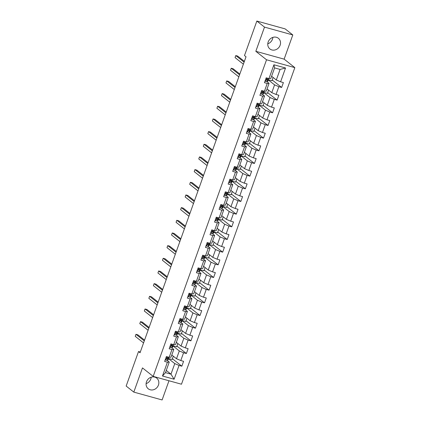 <?xml version="1.0" encoding="UTF-8"?>
<svg xmlns="http://www.w3.org/2000/svg" width="421" height="421" viewBox="0 0 421 421"><rect width="100%" height="100%" fill="white"/><g stroke="black" fill="none" stroke-linecap="round" stroke-linejoin="round"><path stroke-width="0.63" d="M268.177 41.963A6.815 6.099 128.4 0 0 269.914 48.957A6.815 6.099 128.4 0 0 280.107 45.268A6.815 6.099 128.4 0 0 278.37 38.269A6.815 6.099 128.4 0 0 268.177 41.963M267.777 43.795A6.815 6.099 128.4 0 0 272.461 39.211A6.815 6.099 128.4 0 0 272.855 37.38M146.497 381.789A6.815 6.099 128.4 0 0 148.234 388.783A6.815 6.099 128.4 0 0 158.433 385.094A6.815 6.099 128.4 0 0 156.696 378.095A6.815 6.099 128.4 0 0 146.497 381.789M146.103 383.62A6.815 6.099 128.4 0 0 150.781 379.037A6.815 6.099 128.4 0 0 151.181 377.205M292.8 34.948L264.499 27.107L255.831 51.309L284.133 59.151L292.8 34.948L285.149 28.891L256.847 21.05L244.49 55.567L246.022 56.777L140.046 352.745L138.52 351.535L126.158 386.052L133.81 392.109L162.106 399.95L168.979 380.758M284.133 59.151L294.842 67.628L181.483 384.22L153.181 376.385L266.54 59.787L294.842 67.628M271.603 76.254L276.318 79.99L280.097 69.428L274.592 67.902L270.808 78.464L268.977 78.585L266.183 77.811L264.435 82.684L267.23 83.458L264.435 91.252L261.646 90.478L259.899 95.351L262.693 96.125L259.899 103.924L257.11 103.15L255.363 108.023L258.157 108.797L255.363 116.596L252.574 115.822L250.827 120.695L253.621 121.469L250.827 129.263L248.037 128.489L246.29 133.362L249.085 134.136L246.29 141.935L243.501 141.161L241.754 146.034L244.548 146.808L241.754 154.607L238.965 153.833L237.218 158.706L240.012 159.48L237.218 167.274L234.423 166.5L232.681 171.373L235.471 172.147L232.681 179.946L229.887 179.172L228.145 184.045L230.934 184.819L228.145 192.618L225.351 191.844L223.609 196.718L226.398 197.491L223.609 205.285L220.815 204.511L219.073 209.384L221.862 210.158L219.073 217.957L216.278 217.183L214.536 222.056L217.325 222.83L214.536 230.629L211.742 229.855L210 234.729L212.789 235.502L210 243.296L207.206 242.522L205.459 247.395L208.253 248.169L205.464 255.968L202.669 255.194L200.922 260.067L203.717 260.841L200.922 268.64L198.133 267.867L196.386 272.74L199.18 273.513L196.386 281.307L193.597 280.533L191.85 285.406L194.644 286.18L191.85 293.979L189.061 293.205L187.313 298.079L190.108 298.852L187.313 306.651L184.524 305.878L182.777 310.751L185.572 311.524L182.777 319.318L179.988 318.544L178.241 323.417L181.035 324.191L178.241 331.99L175.452 331.216L173.705 336.09L176.499 336.863L173.705 344.662L170.91 343.889L169.168 348.762L171.957 349.535L169.168 357.329L166.374 356.555L164.632 361.428L167.421 362.202L162.48 376.011L174.105 379.232L170.984 374.169L174.768 363.607L168.558 358.692M268.977 78.585L273.918 64.776L285.543 67.997L280.602 81.806L283.391 82.579L281.649 87.452L272.208 79.979M174.105 379.232L179.051 365.423L181.84 366.196L183.588 361.323L180.793 360.55L183.588 352.756L186.377 353.529L188.124 348.656L185.329 347.883L188.124 340.084L190.913 340.857L192.66 335.984L189.866 335.211L192.66 327.412L195.449 328.185L197.196 323.312L194.402 322.539L197.196 314.745L199.986 315.518L201.733 310.645L198.944 309.872L201.733 302.073L204.527 302.846L206.269 297.973L203.48 297.2L206.269 289.401L209.063 290.174L210.805 285.301L208.016 284.528L210.805 276.734L213.6 277.507L215.341 272.634L212.552 271.861L215.341 264.062L218.136 264.835L219.878 259.962L217.089 259.189L219.878 251.39L222.672 252.163L224.414 247.29L221.625 246.517L224.414 238.723L227.208 239.496L228.95 234.623L226.161 233.85L228.95 226.051L231.745 226.824L233.492 221.951L230.697 221.178L233.492 213.379L236.281 214.152L238.028 209.279L235.234 208.506L238.028 200.712L240.817 201.485L242.564 196.612L239.77 195.839L242.564 188.04L245.354 188.813L247.101 183.94L244.306 183.167L247.101 175.368L249.89 176.141L251.637 171.268L248.843 170.494L251.637 162.701L254.426 163.474L256.173 158.601L253.379 157.828L256.173 150.029L258.962 150.802L260.71 145.929L257.915 145.156L260.71 137.357L263.499 138.13L265.246 133.257L262.457 132.483L265.246 124.69L268.04 125.463L269.782 120.59L266.993 119.817L269.782 112.018L272.576 112.791L274.318 107.918L271.529 107.144L274.318 99.345L277.113 100.119L278.855 95.246L276.065 94.472L278.855 86.679L281.649 87.452M264.435 91.252L266.272 91.131L269.066 83.337L266.898 81.621M268.361 79.948L274.571 84.863L271.782 92.657L267.061 88.926M269.066 83.337L267.23 83.458M278.855 86.679L274.571 84.863M276.065 94.472L271.782 92.657M259.899 103.924L261.736 103.803L264.53 96.004L262.362 94.288M263.825 92.615L270.035 97.53L267.246 105.329L262.525 101.593M264.53 96.004L262.693 96.125M274.318 99.345L270.035 97.53M271.529 107.144L267.246 105.329M255.363 116.596L257.199 116.475L259.994 108.676L257.826 106.96M259.289 105.287L265.498 110.202L262.709 118.001L257.989 114.265M259.994 108.676L258.157 108.797M269.782 112.018L265.498 110.202M266.993 119.817L262.709 118.001M250.827 129.263L252.663 129.142L255.458 121.348L253.289 119.632M254.752 117.959L260.962 122.874L258.173 130.668L253.453 126.937M255.458 121.348L253.621 121.469M265.246 124.69L260.962 122.874M262.457 132.483L258.173 130.668M246.29 141.935L248.127 141.814L250.916 134.015L248.753 132.299M250.216 130.626L256.426 135.541L253.631 143.34L248.916 139.604M250.916 134.015L249.085 134.136M260.71 137.357L256.426 135.541M257.915 145.156L253.631 143.34M241.754 154.607L243.591 154.486L246.38 146.687L244.217 144.971M245.68 143.298L251.89 148.213L249.095 156.012L244.38 152.276M246.38 146.687L244.548 146.808M256.173 150.029L251.89 148.213M253.379 157.828L249.095 156.012M237.218 167.274L239.054 167.153L241.843 159.359L239.675 157.643M241.144 155.97L247.353 160.885L244.559 168.679L239.844 164.948M241.843 159.359L240.012 159.48M251.637 162.701L247.353 160.885M248.843 170.494L244.559 168.679M232.681 179.946L234.518 179.825L237.307 172.026L235.139 170.31M236.607 168.637L242.817 173.552L240.023 181.351L235.307 177.615M237.307 172.026L235.471 172.147M247.101 175.368L242.817 173.552M244.306 183.167L240.023 181.351M228.145 192.618L229.982 192.497L232.771 184.698L230.603 182.982M232.071 181.309L238.281 186.224L235.486 194.023L230.771 190.287M232.771 184.698L230.934 184.819M242.564 188.04L238.281 186.224M239.77 195.839L235.486 194.023M223.609 205.285L225.445 205.164L228.235 197.37L226.066 195.654M227.535 193.981L233.744 198.896L230.95 206.69L226.235 202.959M228.235 197.37L226.398 197.491M238.028 200.712L233.744 198.896M235.234 208.506L230.95 206.69M219.073 217.957L220.909 217.836L223.698 210.037L221.53 208.321M222.998 206.648L229.208 211.563L226.414 219.362L221.699 215.626M223.698 210.037L221.862 210.158M233.492 213.379L229.208 211.563M230.697 221.178L226.414 219.362M214.536 230.629L216.368 230.508L219.162 222.709L216.994 220.993M218.462 219.32L224.667 224.235L221.878 232.034L217.162 228.298M219.162 222.709L217.325 222.83M228.95 226.051L224.667 224.235M226.161 233.85L221.878 232.034M210 243.296L211.831 243.175L214.626 235.381L212.458 233.666M213.926 231.992L220.13 236.907L217.341 244.701L212.626 240.97M214.626 235.381L212.789 235.502M224.414 238.723L220.13 236.907M221.625 246.517L217.341 244.701M205.464 255.968L207.295 255.847L210.09 248.048L207.921 246.332M209.39 244.659L215.594 249.574L212.805 257.373L208.09 253.637M210.09 248.048L208.253 248.169M219.878 251.39L215.594 249.574M217.089 259.189L212.805 257.373M200.922 268.64L202.759 268.519L205.553 260.72L203.385 259.004M204.848 257.331L211.058 262.246L208.269 270.045L203.548 266.309M205.553 260.72L203.717 260.841M215.341 264.062L211.058 262.246M212.552 271.861L208.269 270.045M196.386 281.307L198.223 281.186L201.017 273.392L198.849 271.677M200.312 270.003L206.522 274.918L203.732 282.712L199.012 278.981M201.017 273.392L199.18 273.513M210.805 276.734L206.522 274.918M208.016 284.528L203.732 282.712M191.85 293.979L193.686 293.858L196.481 286.059L194.313 284.343M195.776 282.67L201.985 287.585L199.196 295.384L194.476 291.648M196.481 286.059L194.644 286.18M206.269 289.401L201.985 287.585M203.48 297.2L199.196 295.384M187.313 306.651L189.15 306.53L191.944 298.731L189.776 297.015M191.239 295.342L197.449 300.257L194.66 308.056L189.939 304.32M191.944 298.731L190.108 298.852M201.733 302.073L197.449 300.257M198.944 309.872L194.66 308.056M182.777 319.318L184.614 319.197L187.403 311.403L185.24 309.688M186.703 308.014L192.913 312.929L190.118 320.723L185.403 316.992M187.403 311.403L185.572 311.524M197.196 314.745L192.913 312.929M194.402 322.539L190.118 320.723M178.241 331.99L180.077 331.869L182.867 324.07L180.704 322.354M182.167 320.681L188.376 325.596L185.582 333.395L180.867 329.659M182.867 324.07L181.035 324.191M192.66 327.412L188.376 325.596M189.866 335.211L185.582 333.395M173.705 344.662L175.541 344.541L178.33 336.742L176.162 335.027M177.63 333.353L183.84 338.268L181.046 346.067L176.331 342.331M178.33 336.742L176.499 336.863M188.124 340.084L183.84 338.268M185.329 347.883L181.046 346.067M169.168 357.329L171.005 357.208L173.794 349.414L171.626 347.699M173.094 346.025L179.304 350.94L176.51 358.734L171.794 355.003M173.794 349.414L171.957 349.535M183.588 352.756L179.304 350.94M180.793 360.55L176.51 358.734M162.48 376.011L165.479 372.643L169.258 362.081L167.09 360.365M166.269 370.433L170.984 374.169L165.479 372.643M169.258 362.081L167.421 362.202M179.051 365.423L174.768 363.607M264.499 27.107L256.847 21.05M255.831 51.309L266.54 59.787M153.181 376.385L142.472 367.907L133.81 392.109M140.304 352.03L138.52 351.535M285.543 67.997L280.097 69.428M274.592 67.902L273.918 64.776M280.602 81.806L276.318 79.99M181.84 366.196L172.4 358.729M173.305 356.198L172.126 359.492L168.621 358.524M177.841 343.531L176.662 346.825L173.157 345.852M186.377 353.529L176.936 346.057M182.382 330.859L181.198 334.153L177.694 333.179M190.913 340.857L181.477 333.385M186.919 318.187L185.735 321.481L182.23 320.513M195.449 328.185L186.014 320.718M191.455 305.52L190.276 308.814L186.766 307.84M199.986 315.518L190.55 308.046M195.991 292.848L194.812 296.142L191.302 295.168M204.527 302.846L195.086 295.374M200.528 280.175L199.349 283.47L195.839 282.502M209.063 290.174L199.622 282.707M205.064 267.509L203.885 270.803L200.375 269.829M213.6 277.507L204.159 270.035M209.6 254.837L208.421 258.131L204.911 257.157M218.136 264.835L208.695 257.363M214.136 242.164L212.958 245.459L209.447 244.49M222.672 252.163L213.231 244.696M218.673 229.498L217.494 232.792L213.984 231.818M227.208 239.496L217.768 232.024M223.209 216.826L222.03 220.12L218.52 219.146M231.745 226.824L222.304 219.352M227.745 204.153L226.566 207.448L223.056 206.474M236.281 214.152L226.84 206.685M232.281 191.487L231.103 194.781L227.598 193.807M240.817 201.485L231.376 194.013M236.818 178.814L235.639 182.109L232.134 181.135M245.354 188.813L235.913 181.34M241.354 166.142L240.175 169.437L236.67 168.463M249.89 176.141L240.449 168.674M245.896 153.476L244.712 156.77L241.207 155.796M254.426 163.474L244.99 156.002M250.432 140.803L249.248 144.098L245.743 143.124M258.962 150.802L249.527 143.329M254.968 128.131L253.789 131.426L250.279 130.452M263.499 138.13L254.063 130.657M259.504 115.465L258.326 118.754L254.816 117.785M268.04 125.463L258.599 117.991M264.041 102.792L262.862 106.087L259.352 105.113M272.576 112.791L263.136 105.318M268.577 90.12L267.398 93.415L263.888 92.441M277.113 100.119L267.672 92.646M273.113 77.453L271.934 80.743L268.424 79.774M165.311 359.523L165.958 360.166A2.316 0.363 19.7 0 0 167.248 360.339L168.047 359.913A6.683 1.052 19.7 0 0 168.163 359.797L168.716 358.255A6.683 1.052 19.7 0 0 168.374 357.703M165.958 360.166L165.29 359.587M169.053 357.297A6.683 1.052 -160.3 0 1 168.947 357.397L168.147 357.818A2.316 0.363 -160.3 0 1 167.395 357.776L167.042 358.755A2.316 0.363 19.7 0 0 167.8 358.792L168.6 358.371A6.683 1.052 19.7 0 0 168.716 358.255M167.653 357.824A5.547 0.874 -160.3 0 1 167.647 357.871A5.547 0.874 -160.3 0 1 167.547 357.971L166.763 358.382M144.566 340.131L137.883 334.842L135.967 334.311L144.292 340.899M135.967 334.311L135.241 336.342L143.561 342.931M169.852 346.857L170.494 347.499A2.316 0.363 19.7 0 0 171.784 347.667L172.584 347.246A6.683 1.052 19.7 0 0 172.699 347.125L173.252 345.583A6.683 1.052 19.7 0 0 172.91 345.031M170.494 347.499L169.826 346.915M173.594 344.631A6.683 1.052 -160.3 0 1 173.484 344.725L172.684 345.146A2.316 0.363 -160.3 0 1 171.931 345.109L171.579 346.083A2.316 0.363 19.7 0 0 172.336 346.125L173.136 345.704A6.683 1.052 19.7 0 0 173.252 345.583M172.189 345.152A5.547 0.874 -160.3 0 1 172.184 345.199A5.547 0.874 -160.3 0 1 172.089 345.299L171.3 345.715M149.102 327.464L142.419 322.17L140.503 321.644L148.829 328.227M140.503 321.644L139.777 323.67L148.097 330.259M174.389 334.185L175.031 334.827A2.316 0.363 19.7 0 0 176.32 334.995L177.12 334.574A6.683 1.052 19.7 0 0 177.236 334.453L177.788 332.911A6.683 1.052 19.7 0 0 177.446 332.358M175.031 334.827L174.362 334.248M178.13 331.958A6.683 1.052 -160.3 0 1 178.02 332.058L177.22 332.479A2.316 0.363 -160.3 0 1 176.467 332.437L176.12 333.411A2.316 0.363 19.7 0 0 176.873 333.453L177.673 333.032A6.683 1.052 19.7 0 0 177.788 332.911M176.725 332.485A5.547 0.874 -160.3 0 1 176.72 332.532A5.547 0.874 -160.3 0 1 176.625 332.627L175.836 333.043M153.639 314.792L146.955 309.503L145.04 308.972L153.365 315.561M145.04 308.972L144.314 311.003L152.639 317.587M178.925 321.512L179.567 322.154A2.316 0.363 19.7 0 0 180.856 322.328L181.656 321.902A6.683 1.052 19.7 0 0 181.772 321.786L182.325 320.244A6.683 1.052 19.7 0 0 181.983 319.692M179.567 322.154L178.904 321.576M182.667 319.286A6.683 1.052 -160.3 0 1 182.556 319.386L181.756 319.807A2.316 0.363 -160.3 0 1 181.004 319.765L180.656 320.744A2.316 0.363 19.7 0 0 181.409 320.781L182.209 320.36A6.683 1.052 19.7 0 0 182.325 320.244M181.262 319.813A5.547 0.874 -160.3 0 1 181.256 319.86A5.547 0.874 -160.3 0 1 181.162 319.96L180.372 320.37M158.175 302.12L151.492 296.831L149.581 296.3L157.901 302.888M149.581 296.3L148.85 298.331L157.175 304.92M183.461 308.846L184.103 309.488A2.316 0.363 19.7 0 0 185.393 309.656L186.193 309.235A6.683 1.052 19.7 0 0 186.308 309.114L186.861 307.572A6.683 1.052 19.7 0 0 186.519 307.02M184.103 309.488L183.44 308.903M187.203 306.62A6.683 1.052 -160.3 0 1 187.092 306.714L186.292 307.135A2.316 0.363 -160.3 0 1 185.54 307.098L185.193 308.072A2.316 0.363 19.7 0 0 185.945 308.114L186.745 307.693A6.683 1.052 19.7 0 0 186.861 307.572M185.803 307.141A5.547 0.874 -160.3 0 1 185.793 307.188A5.547 0.874 -160.3 0 1 185.698 307.288L184.908 307.704M162.711 289.448L156.028 284.159L154.118 283.633L162.438 290.216M154.118 283.633L153.386 285.659L161.711 292.248M187.998 296.173L188.64 296.816A2.316 0.363 19.7 0 0 189.929 296.984L190.729 296.563A6.683 1.052 19.7 0 0 190.845 296.442L191.397 294.9A6.683 1.052 19.7 0 0 191.055 294.347M188.64 296.816L187.976 296.237M191.739 293.947A6.683 1.052 -160.3 0 1 191.634 294.047L190.829 294.468A2.316 0.363 -160.3 0 1 190.076 294.426L189.729 295.4A2.316 0.363 19.7 0 0 190.481 295.442L191.281 295.021A6.683 1.052 19.7 0 0 191.397 294.9M190.339 294.474A5.547 0.874 -160.3 0 1 190.329 294.516A5.547 0.874 -160.3 0 1 190.234 294.616L189.445 295.032M167.248 276.781L160.564 271.492L158.654 270.961L166.974 277.544M158.654 270.961L157.928 272.992L166.248 279.576M192.534 283.501L193.176 284.143A2.316 0.363 19.7 0 0 194.465 284.317L195.265 283.891A6.683 1.052 19.7 0 0 195.381 283.775L195.933 282.233A6.683 1.052 19.7 0 0 195.591 281.681M193.176 284.143L192.513 283.565M196.275 281.275A6.683 1.052 -160.3 0 1 196.17 281.375L195.37 281.796A2.316 0.363 -160.3 0 1 194.613 281.754L194.265 282.733A2.316 0.363 19.7 0 0 195.018 282.77L195.818 282.349A6.683 1.052 19.7 0 0 195.933 282.233M194.876 281.802A5.547 0.874 -160.3 0 1 194.865 281.849A5.547 0.874 -160.3 0 1 194.77 281.949L193.981 282.359M171.784 264.109L165.1 258.82L163.19 258.289L171.51 264.877M163.19 258.289L162.464 260.32L170.784 266.909M197.07 270.835L197.712 271.477A2.316 0.363 19.7 0 0 199.001 271.645L199.801 271.224A6.683 1.052 19.7 0 0 199.917 271.103L200.47 269.561A6.683 1.052 19.7 0 0 200.128 269.008M197.712 271.477L197.049 270.892M200.812 268.609A6.683 1.052 -160.3 0 1 200.706 268.703L199.907 269.124A2.316 0.363 -160.3 0 1 199.149 269.087L198.801 270.061A2.316 0.363 19.7 0 0 199.554 270.103L200.354 269.677A6.683 1.052 19.7 0 0 200.47 269.561M199.412 269.13A5.547 0.874 -160.3 0 1 199.401 269.177A5.547 0.874 -160.3 0 1 199.307 269.277L198.517 269.693M176.32 251.437L169.637 246.148L167.726 245.622L176.046 252.205M167.726 245.622L167 247.648L175.32 254.237M201.606 258.162L202.248 258.804A2.316 0.363 19.7 0 0 203.538 258.973L204.338 258.552A6.683 1.052 19.7 0 0 204.453 258.431L205.006 256.889A6.683 1.052 19.7 0 0 204.664 256.336M202.248 258.804L201.585 258.226M205.348 255.936A6.683 1.052 -160.3 0 1 205.243 256.036L204.443 256.457A2.316 0.363 -160.3 0 1 203.685 256.415L203.338 257.389A2.316 0.363 19.7 0 0 204.09 257.431L204.89 257.01A6.683 1.052 19.7 0 0 205.006 256.889M203.948 256.463A5.547 0.874 -160.3 0 1 203.938 256.505A5.547 0.874 -160.3 0 1 203.843 256.605L203.059 257.02M180.856 238.77L174.173 233.481L172.263 232.95L180.583 239.533M172.263 232.95L171.536 234.981L179.856 241.565M206.143 245.49L206.785 246.132A2.316 0.363 19.7 0 0 208.074 246.301L208.879 245.88A6.683 1.052 19.7 0 0 208.995 245.764L209.547 244.222A6.683 1.052 19.7 0 0 209.2 243.67M206.785 246.132L206.122 245.554M209.884 243.264A6.683 1.052 -160.3 0 1 209.779 243.364L208.979 243.785A2.316 0.363 -160.3 0 1 208.221 243.743L207.874 244.722A2.316 0.363 19.7 0 0 208.627 244.759L209.432 244.338A6.683 1.052 19.7 0 0 209.547 244.222M208.484 243.791A5.547 0.874 -160.3 0 1 208.474 243.838A5.547 0.874 -160.3 0 1 208.379 243.938L207.595 244.348M185.393 226.098L178.709 220.809L176.799 220.278L185.119 226.866M176.799 220.278L176.073 222.309L184.393 228.898M210.679 232.824L211.321 233.466A2.316 0.363 19.7 0 0 212.616 233.634L213.415 233.213A6.683 1.052 19.7 0 0 213.531 233.092L214.084 231.55A6.683 1.052 19.7 0 0 213.736 230.997M211.321 233.466L210.658 232.881M214.421 230.597A6.683 1.052 -160.3 0 1 214.315 230.692L213.515 231.113A2.316 0.363 -160.3 0 1 212.758 231.076L212.41 232.05A2.316 0.363 19.7 0 0 213.168 232.092L213.968 231.666A6.683 1.052 19.7 0 0 214.084 231.55M213.021 231.118A5.547 0.874 -160.3 0 1 213.01 231.166A5.547 0.874 -160.3 0 1 212.915 231.266L212.131 231.682M189.929 213.426L183.246 208.137L181.335 207.606L189.655 214.194M181.335 207.606L180.609 209.637L188.929 216.226M215.215 220.151L215.857 220.793A2.316 0.363 19.7 0 0 217.152 220.962L217.952 220.541A6.683 1.052 19.7 0 0 218.067 220.42L218.62 218.878A6.683 1.052 19.7 0 0 218.273 218.325M215.857 220.793L215.194 220.215M218.957 217.925A6.683 1.052 -160.3 0 1 218.852 218.025L218.052 218.446A2.316 0.363 -160.3 0 1 217.299 218.404L216.947 219.378A2.316 0.363 19.7 0 0 217.704 219.42L218.504 218.999A6.683 1.052 19.7 0 0 218.62 218.878M217.557 218.452A5.547 0.874 -160.3 0 1 217.546 218.494A5.547 0.874 -160.3 0 1 217.452 218.594L216.668 219.009M194.465 200.759L187.782 195.465L185.871 194.939L194.192 201.522M185.871 194.939L185.145 196.97L193.465 203.554M219.751 207.479L220.394 208.121A2.316 0.363 19.7 0 0 221.688 208.29L222.488 207.869A6.683 1.052 19.7 0 0 222.604 207.753L223.156 206.211A6.683 1.052 19.7 0 0 222.809 205.659M220.394 208.121L219.73 207.542M223.493 205.253A6.683 1.052 -160.3 0 1 223.388 205.353L222.588 205.774A2.316 0.363 -160.3 0 1 221.835 205.732L221.483 206.711A2.316 0.363 19.7 0 0 222.241 206.748L223.041 206.327A6.683 1.052 19.7 0 0 223.156 206.211M222.093 205.78A5.547 0.874 -160.3 0 1 222.088 205.827A5.547 0.874 -160.3 0 1 221.988 205.927L221.204 206.337M199.007 188.087L192.323 182.798L190.408 182.267L198.728 188.855M190.408 182.267L189.682 184.298L198.002 190.887M224.288 194.812L224.935 195.455A2.316 0.363 19.7 0 0 226.224 195.623L227.024 195.202A6.683 1.052 19.7 0 0 227.14 195.081L227.693 193.539A6.683 1.052 19.7 0 0 227.351 192.986M224.935 195.455L224.267 194.87M228.029 192.586A6.683 1.052 -160.3 0 1 227.924 192.681L227.124 193.102A2.316 0.363 -160.3 0 1 226.372 193.065L226.019 194.039A2.316 0.363 19.7 0 0 226.777 194.081L227.577 193.655A6.683 1.052 19.7 0 0 227.693 193.539M226.63 193.107A5.547 0.874 -160.3 0 1 226.624 193.155A5.547 0.874 -160.3 0 1 226.524 193.255L225.74 193.671M203.543 175.415L196.86 170.126L194.944 169.595L203.264 176.183M194.944 169.595L194.218 171.626L202.538 178.215M228.824 182.14L229.471 182.782A2.316 0.363 19.7 0 0 230.761 182.951L231.561 182.53A6.683 1.052 19.7 0 0 231.676 182.409L232.229 180.867A6.683 1.052 19.7 0 0 231.887 180.314M229.471 182.782L228.803 182.204M232.566 179.914A6.683 1.052 -160.3 0 1 232.46 180.014L231.661 180.435A2.316 0.363 -160.3 0 1 230.908 180.393L230.555 181.367A2.316 0.363 19.7 0 0 231.313 181.409L232.113 180.988A6.683 1.052 19.7 0 0 232.229 180.867M231.166 180.441A5.547 0.874 -160.3 0 1 231.161 180.483A5.547 0.874 -160.3 0 1 231.061 180.583L230.276 180.998M208.079 162.748L201.396 157.454L199.48 156.928L207.806 163.511M199.48 156.928L198.754 158.959L207.074 165.542M233.366 169.468L234.008 170.11A2.316 0.363 19.7 0 0 235.297 170.279L236.097 169.858A6.683 1.052 19.7 0 0 236.213 169.742L236.765 168.2A6.683 1.052 19.7 0 0 236.423 167.647M234.008 170.11L233.339 169.531M237.107 167.242A6.683 1.052 -160.3 0 1 236.997 167.342L236.197 167.763A2.316 0.363 -160.3 0 1 235.444 167.721L235.092 168.7A2.316 0.363 19.7 0 0 235.849 168.737L236.649 168.316A6.683 1.052 19.7 0 0 236.765 168.2M235.702 167.769A5.547 0.874 -160.3 0 1 235.697 167.816A5.547 0.874 -160.3 0 1 235.602 167.916L234.813 168.326M212.616 150.076L205.932 144.787L204.017 144.256L212.342 150.844M204.017 144.256L203.29 146.287L211.61 152.876M237.902 156.801L238.544 157.443A2.316 0.363 19.7 0 0 239.833 157.612L240.633 157.191A6.683 1.052 19.7 0 0 240.749 157.07L241.301 155.528A6.683 1.052 19.7 0 0 240.959 154.975M238.544 157.443L237.876 156.859M241.643 154.575A6.683 1.052 -160.3 0 1 241.533 154.67L240.733 155.091A2.316 0.363 -160.3 0 1 239.981 155.054L239.633 156.028A2.316 0.363 19.7 0 0 240.386 156.07L241.186 155.644A6.683 1.052 19.7 0 0 241.301 155.528M240.238 155.096A5.547 0.874 -160.3 0 1 240.233 155.144A5.547 0.874 -160.3 0 1 240.138 155.244L239.349 155.659M217.152 137.404L210.468 132.115L208.553 131.584L216.878 138.172M208.553 131.584L207.827 133.615L216.152 140.204M242.438 144.129L243.08 144.771A2.316 0.363 19.7 0 0 244.369 144.94L245.169 144.519A6.683 1.052 19.7 0 0 245.285 144.398L245.838 142.856A6.683 1.052 19.7 0 0 245.496 142.303M243.08 144.771L242.417 144.192M246.18 141.903A6.683 1.052 -160.3 0 1 246.069 142.003L245.269 142.424A2.316 0.363 -160.3 0 1 244.517 142.382L244.169 143.356A2.316 0.363 19.7 0 0 244.922 143.398L245.722 142.977A6.683 1.052 19.7 0 0 245.838 142.856M244.775 142.43A5.547 0.874 -160.3 0 1 244.769 142.472A5.547 0.874 -160.3 0 1 244.675 142.572L243.885 142.987M221.688 124.737L215.005 119.443L213.094 118.917L221.414 125.5M213.094 118.917L212.363 120.948L220.688 127.531M246.974 131.457L247.616 132.099A2.316 0.363 19.7 0 0 248.906 132.268L249.706 131.847A6.683 1.052 19.7 0 0 249.821 131.731L250.374 130.189A6.683 1.052 19.7 0 0 250.032 129.636M247.616 132.099L246.953 131.52M250.716 129.231A6.683 1.052 -160.3 0 1 250.606 129.331L249.806 129.752A2.316 0.363 -160.3 0 1 249.053 129.71L248.706 130.689A2.316 0.363 19.7 0 0 249.458 130.726L250.258 130.305A6.683 1.052 19.7 0 0 250.374 130.189M249.316 129.757A5.547 0.874 -160.3 0 1 249.306 129.805A5.547 0.874 -160.3 0 1 249.211 129.905L248.422 130.315M226.224 112.065L219.541 106.776L217.631 106.245L225.951 112.833M217.631 106.245L216.899 108.276L225.224 114.865M251.511 118.79L252.153 119.432A2.316 0.363 19.7 0 0 253.442 119.601L254.242 119.18A6.683 1.052 19.7 0 0 254.358 119.059L254.91 117.517A6.683 1.052 19.7 0 0 254.568 116.964M252.153 119.432L251.49 118.848M255.252 116.564A6.683 1.052 -160.3 0 1 255.147 116.659L254.342 117.08A2.316 0.363 -160.3 0 1 253.589 117.043L253.242 118.017A2.316 0.363 19.7 0 0 253.995 118.059L254.794 117.633A6.683 1.052 19.7 0 0 254.91 117.517M253.852 117.085A5.547 0.874 -160.3 0 1 253.842 117.133A5.547 0.874 -160.3 0 1 253.747 117.233L252.958 117.648M230.761 99.393L224.077 94.104L222.167 93.573L230.487 100.161M222.167 93.573L221.441 95.604L229.761 102.192M256.047 106.118L256.689 106.76A2.316 0.363 19.7 0 0 257.978 106.929L258.778 106.508A6.683 1.052 19.7 0 0 258.894 106.387L259.447 104.845A6.683 1.052 19.7 0 0 259.104 104.292M256.689 106.76L256.026 106.181M259.789 103.892A6.683 1.052 -160.3 0 1 259.683 103.992L258.883 104.413A2.316 0.363 -160.3 0 1 258.126 104.371L257.778 105.345A2.316 0.363 19.7 0 0 258.531 105.387L259.331 104.966A6.683 1.052 19.7 0 0 259.447 104.845M258.389 104.419A5.547 0.874 -160.3 0 1 258.378 104.461A5.547 0.874 -160.3 0 1 258.284 104.561L257.494 104.976M235.297 86.726L228.614 81.432L226.703 80.906L235.023 87.489M226.703 80.906L225.977 82.937L234.297 89.52M260.583 93.446L261.225 94.088A2.316 0.363 19.7 0 0 262.515 94.257L263.314 93.836A6.683 1.052 19.7 0 0 263.43 93.72L263.983 92.173A6.683 1.052 19.7 0 0 263.641 91.625M261.225 94.088L260.562 93.509M264.325 91.22A6.683 1.052 -160.3 0 1 264.22 91.32L263.42 91.741A2.316 0.363 -160.3 0 1 262.662 91.699L262.315 92.678A2.316 0.363 19.7 0 0 263.067 92.715L263.867 92.294A6.683 1.052 19.7 0 0 263.983 92.173M262.925 91.746A5.547 0.874 -160.3 0 1 262.915 91.794A5.547 0.874 -160.3 0 1 262.82 91.894L262.03 92.304M239.833 74.054L233.15 68.765L231.24 68.234L239.56 74.822M231.24 68.234L230.513 70.265L238.833 76.854M265.119 80.779L265.762 81.421A2.316 0.363 19.7 0 0 267.051 81.59L267.851 81.169A6.683 1.052 19.7 0 0 267.966 81.048L268.519 79.506A6.683 1.052 19.7 0 0 268.177 78.953M265.762 81.421L265.098 80.837M268.861 78.553A6.683 1.052 -160.3 0 1 268.756 78.648L267.956 79.069A2.316 0.363 -160.3 0 1 267.198 79.032L266.851 80.006A2.316 0.363 19.7 0 0 267.603 80.048L268.403 79.622A6.683 1.052 19.7 0 0 268.519 79.506M267.461 79.074A5.547 0.874 -160.3 0 1 267.451 79.122A5.547 0.874 -160.3 0 1 267.356 79.222L266.572 79.637M244.369 61.382L237.686 56.093L235.776 55.561L244.096 62.15M235.776 55.561L235.05 57.593L243.37 64.181M167.132 356.766L165.927 360.139M168.6 358.371L168.047 359.913M167.8 358.792L167.248 360.339M168.4 357.119L168.147 357.818M171.668 344.094L170.463 347.467M173.136 345.704L172.584 347.246M172.336 346.125L171.784 347.667M172.936 344.446L172.684 345.146M176.204 331.427L174.999 334.795M177.673 333.032L177.12 334.574M176.873 333.453L176.32 334.995M177.473 331.78L177.22 332.479M180.741 318.755L179.535 322.123M182.209 320.36L181.656 321.902M181.409 320.781L180.856 322.328M182.009 319.107L181.756 319.807M185.277 306.083L184.072 309.456M186.745 307.693L186.193 309.235M185.945 308.114L185.393 309.656M186.545 306.435L186.292 307.135M189.813 293.416L188.608 296.784M191.281 295.021L190.729 296.563M190.481 295.442L189.929 296.984M191.081 293.769L190.829 294.468M194.349 280.744L193.144 284.112M195.818 282.349L195.265 283.891M195.018 282.77L194.465 284.317M195.618 281.096L195.37 281.796M198.886 268.072L197.681 271.445M200.354 269.677L199.801 271.224M199.554 270.103L199.001 271.645M200.154 268.424L199.907 269.124M203.427 255.405L202.217 258.773M204.89 257.01L204.338 258.552M204.09 257.431L203.538 258.973M204.69 255.757L204.443 256.457M207.963 242.733L206.753 246.101M209.432 244.338L208.879 245.88M208.627 244.759L208.074 246.301M209.226 243.085L208.979 243.785M212.5 230.061L211.289 233.434M213.968 231.666L213.415 233.213M213.168 232.092L212.616 233.634M213.768 230.413L213.515 231.113M217.036 217.394L215.831 220.762M218.504 218.999L217.952 220.541M217.704 219.42L217.152 220.962M218.304 217.741L218.052 218.446M221.572 204.722L220.367 208.09M223.041 206.327L222.488 207.869M222.241 206.748L221.688 208.29M222.841 205.074L222.588 205.774M226.109 192.05L224.903 195.423M227.577 193.655L227.024 195.202M226.777 194.081L226.224 195.623M227.377 192.402L227.124 193.102M230.645 179.383L229.44 182.751M232.113 180.988L231.561 182.53M231.313 181.409L230.761 182.951M231.913 179.73L231.661 180.435M235.181 166.711L233.976 170.079M236.649 168.316L236.097 169.858M235.849 168.737L235.297 170.279M236.449 167.063L236.197 167.763M239.717 154.039L238.512 157.412M241.186 155.644L240.633 157.191M240.386 156.07L239.833 157.612M240.986 154.391L240.733 155.091M244.254 141.372L243.049 144.74M245.722 142.977L245.169 144.519M244.922 143.398L244.369 144.94M245.522 141.719L245.269 142.424M248.79 128.7L247.585 132.068M250.258 130.305L249.706 131.847M249.458 130.726L248.906 132.268M250.058 129.052L249.806 129.752M253.326 116.028L252.121 119.401M254.794 117.633L254.242 119.18M253.995 118.059L253.442 119.601M254.594 116.38L254.342 117.08M257.863 103.361L256.657 106.729M259.331 104.966L258.778 106.508M258.531 105.387L257.978 106.929M259.131 103.708L258.883 104.413M262.399 90.689L261.194 94.057M263.867 92.294L263.314 93.836M263.067 92.715L262.515 94.257M263.667 91.041L263.42 91.741M266.94 78.017L265.73 81.39M268.403 79.622L267.851 81.169M267.603 80.048L267.051 81.59M268.203 78.369L267.956 79.069"/></g></svg>
